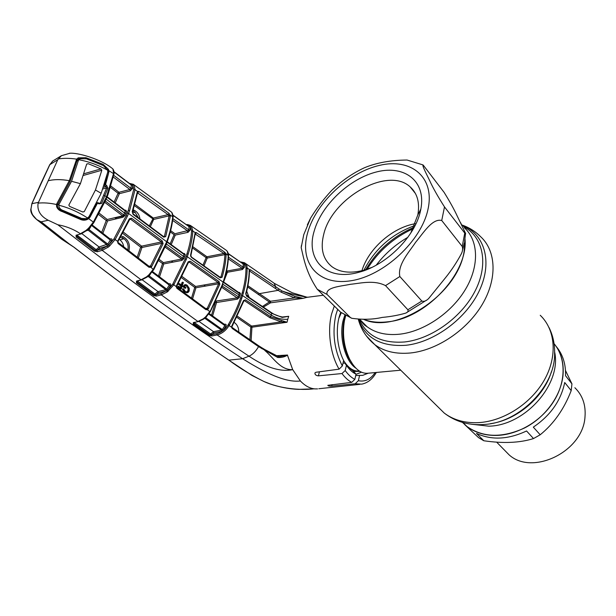 <?xml version="1.0" encoding="UTF-8"?>
<svg xmlns="http://www.w3.org/2000/svg" width="616" height="616" viewBox="0 0 616 616"><rect width="100%" height="100%" fill="white"/><g stroke="black" fill="none" stroke-linecap="round" stroke-linejoin="round"><path stroke-width="0.92" d="M363.748 319.427C370.809 322.091 378.848 322.876 387.872 321.791C426.056 318.418 468.476 272.734 464.995 238.977L464.125 251.382C458.142 293.87 396.458 334.611 363.748 319.427M497.697 435.389C485.493 435.805 475.213 432.809 466.851 426.403L462.462 422.407L466.851 426.403C482.89 437.683 502.132 438.207 524.578 427.974C545.068 417.494 560.575 396.396 562.916 376.16C564.217 363.301 561.261 352.46 554.053 343.651C565.773 357.611 566.297 380.611 554.3 400.438C542.326 420.258 519.072 434.442 497.697 435.389M461.592 224.701L460.498 222.522L461.592 224.701M414.483 225.672C391.799 234.049 374.952 248.887 363.956 270.185M356.01 374.359L361.446 372.187M345.73 315.531L344.413 320.79C342.219 334.396 343.99 347.262 349.742 359.398C355.132 369.361 361.269 373.966 368.145 373.219L400.723 370.193M350.235 317.371L351.705 318.272C362.701 319.827 372.849 319.55 382.166 317.425C390.421 316.67 398.09 315.292 405.166 313.282C407.584 312.566 408.485 311.388 407.869 309.756L385.531 285.624C374.02 279.672 360.591 283.306 350.342 284.307C340.887 286.317 325.387 287.21 327.019 294.41L350.235 317.371L340.525 312.143L317.271 289.266C305.705 271.887 303.688 257.865 301.178 247.64L301.416 245.553M441.734 220.505C432.34 218.049 423.223 233.264 415.692 242.196C409.086 252.121 397.328 264.788 399.846 276.522L421.837 301.031C424.062 301.825 426.395 300.916 428.821 298.329L445.553 277.677C451.428 270.385 456.641 262.516 461.192 254.085C462.655 251.282 463.001 248.741 462.239 246.469L441.734 220.505L444.498 206.914L464.749 233.079C465.557 234.041 465.812 234.095 465.511 233.248L457.418 216.462C454.346 209.771 449.919 201.748 444.121 192.385L423.169 165.042C421.76 165.011 426.441 173.943 429.652 180.588C432.817 187.611 437.768 196.389 444.498 206.914M314.183 231.115C321.444 204.989 349.749 178.263 377.238 171.764C404.766 164.919 426.272 181.212 420.843 209.094L420.605 210.279C415.6 236.128 386.401 265.404 358.789 272.295C326.087 281.627 305.336 259.606 314.183 231.115M371.679 267.483L363.478 270.316C350.358 273.635 339.84 272.418 331.916 266.682C322.846 259.197 320.135 248.325 323.793 234.057C332.178 197.744 388.103 166.012 410.202 186.933C417.402 193.416 419.943 202.756 417.825 214.961L410.78 233.056M361.923 270.717C368.437 248.772 392.461 227.504 415.276 223.708M361.738 169.038L364.403 167.768C376.445 162.755 390.667 160.175 407.06 160.029L422.83 164.865M307.338 224.863L310.726 217.902C316.963 207.831 323.978 198.645 331.762 190.352L335.859 186.556M503.495 449.126L509.032 454.785C532.239 476.145 583.067 451.721 584.992 416.901C585.955 405.035 582.582 395.31 574.867 387.726M464.633 424.532L478.532 437.622L483.814 440.756C503.295 443.612 519.858 442.889 533.51 438.569L540.193 434.781C553.761 423.77 564.094 409.055 571.194 390.629L571.948 383.868L565.496 370.501M533.51 438.569L526.557 430.977C508.223 439.555 491.537 440.363 476.499 433.418L483.814 440.756M571.194 390.629L564.726 382.513C560.914 400.685 550.442 415.561 533.31 427.127L540.193 434.781M556.109 346.346C562.785 354.315 565.927 364.102 565.519 375.698L571.948 383.868M127.758 249.934C128.79 245.638 127.574 241.919 124.101 238.777L120.567 237.368M123.685 246.793C123.292 243.851 122.006 241.518 119.843 239.793L124.101 238.777M121.26 236.182L123.292 236.713C128.575 240.071 130.423 244.76 128.859 250.789M137.168 257.195L140.671 247.147L122.8 233.441M123.477 232.217L141.611 246.154L161.369 241.965L162.27 240.956L163.101 243.666L161.862 243.297L161.369 241.965L130.677 219.281L131.608 218.256L162.27 240.956M163.101 243.666L151.698 266.543L150.543 265.973L161.862 243.297L141.95 247.493L140.671 247.147L141.611 246.154L141.95 247.493L138.284 258.05M118.241 240.971L117.625 241.318L117.902 240.64L129.391 218.772L131.608 218.256M153.538 269.692L150.935 267.305L148.987 267.259L118.234 243.605L117.895 241.572L129.699 219.435L129.391 218.772M118.272 241.187L117.902 240.64M129.645 219.558L130.677 219.281L129.745 219.327M127.435 216.162L115.215 239.439L109.594 246.015L108.747 244.96L114.014 238.831L126.141 215.777L127.435 216.162L128.559 213.436L166.697 241.757L167.637 239.1C170.309 231.216 171.987 223.824 172.68 216.947L172.711 216.963M149.326 274.959L148.864 274.844L153.507 268.961L166.697 241.757L166.99 242.381L166.012 244.952M151.698 266.543L150.935 267.305L150.042 266.366L150.543 265.973L148.964 266.22M118.234 243.605L117.618 241.333L114.014 238.831M124.994 210.349L125.795 210.187L126.596 211.45L125.048 215.338L122.977 217.248L107.6 220.89L102.857 233.31M110.395 239.185L111.042 238.823C112.035 238.808 112.204 239.447 111.542 240.725L108.747 244.96L107.238 246.077L106.838 244.698L88.127 230.191L86.656 230.7M126.141 215.777L128.282 210.403L133.71 189.497L132.756 185.077L132.44 188.519L130.261 190.891L129.891 189.489L131.093 188.388L131.254 184.8L132.14 184.507L129.822 183.73M125.048 215.338L123.747 214.961L125.287 211.103L106.961 197.189M105.305 201.032L123.747 214.961L122.615 215.839L104.712 202.341M99.253 213.221L107.238 219.496L122.615 215.839M107.238 219.496L106.268 220.513L98.568 214.468M101.702 232.409L106.268 220.513L107.6 220.89M90.675 226.911L88.989 229.506L107.738 244.075L110.349 240.101L91.761 225.595M81.82 233.626L99.091 246.97L107.738 244.075L108.909 244.737M88.588 229.114L88.989 229.506L87.672 229.984M97.028 250.289L101.825 248.964L107.454 246L108.208 247.139L102.218 250.342L97.359 251.751L96.966 250.381L95.288 250.45L99.091 246.97L99.484 248.348L97.028 250.289L77.508 235.543L76.954 236.351L95.288 250.45L94.525 251.143L76.176 237.06L76.068 235.235L76.885 235.366M97.359 251.751L94.525 251.143M76.068 235.235L81.019 233.926M76.215 235.173L81.127 233.895L86.887 230.415M85.94 230.5L88.558 228.174L93.362 222.114L88.673 218.642L87.226 219.512C84.831 220.497 82.405 220.397 79.965 219.219L62.355 211.642C59.529 210.795 57.611 209.147 56.618 206.699L56.518 204.504C49.665 202.995 43.536 202.541 38.123 203.141C36.983 210.403 40.348 216.108 48.225 220.259L57.858 224.771C66.12 226.241 73.627 229.229 80.38 233.734L85.94 230.5L86.633 230.738M89.02 228.505L88.565 229.067M86.471 230.099L87.087 230.407M87.965 228.79L88.65 229.036M109.979 239.062L110.349 240.101L111.542 240.725M124.786 210.403L126.596 211.45M134.042 184.916L132.756 185.077L132.14 184.507L133.379 184.315L134.042 184.916L135.05 189.643L129.591 210.734L128.559 213.436L127.25 213.074M132.756 185.247L131.416 185.147L114.022 171.995M113.683 175.314L131.093 188.388L132.44 188.519M113.236 169.469L112.274 168.391M110.934 186.117L118.996 192.292L129.891 189.489L113.321 177.069M114.06 202.063L118.087 193.247L119.365 193.678L118.996 192.292L118.087 193.247L110.518 187.457M93.701 222.83L93.362 222.114L106.522 196.704L113.521 173.643L108.824 170.647L108.832 172.372L105.513 184.708L106.668 185.454L105.783 186.679L106.614 187.988L102.818 188.981M97.944 202.703L99.053 203.242L98.976 203.888L101.617 203.38L107.908 188.242L106.668 185.454M107.908 188.242L106.614 187.988L100.377 202.98L99.084 203.257M101.617 203.38L99.076 203.257M97.852 202.471L90.113 217.032L88.673 218.642L88.034 218.141L89.359 216.709L96.712 202.687M98.976 203.888L97.02 202.895M103.411 187.303L105.783 186.679L104.566 185.901L105.513 184.708L104.689 184.584L107.692 172.388M107.985 194.61L113.852 174.436L112.913 169.038M113.914 174.074C114.268 172.996 114.106 171.571 113.429 169.8L113.105 169.354M88.558 228.174L89.158 228.513L93.671 222.876L93.255 222.291M60.291 238.161L69.131 243.844L41.118 221.814L48.225 220.259M57.858 224.771C130.269 280.958 191.853 325.602 242.596 358.72C258.25 368.437 282.844 383.129 300.377 380.981L292.708 369.631L287.441 355.186C284.731 356.895 281.504 357.665 277.747 357.503L258.543 346.623L232.224 328.459L231.578 327.204L231.878 325.833L243.566 300.485L245.461 299.83L270.778 316.809L286.948 322.26L281.204 321.891L269.977 317.764L244.637 300.793L243.867 300.908M69.023 243.774L74.351 247.478C130.415 290.898 181.928 328.451 228.875 360.137L242.596 358.72L248.987 356.179C260.429 363.864 277.5 372.957 292.708 369.631C280.288 370.316 273.011 357.118 264.803 350.465L264.657 349.588M249.018 296.781L245.938 294.525M228.651 359.99L228.875 360.137C239.532 368.06 251.22 375.183 263.948 381.504L270.524 384.061M317.571 388.896L314.791 388.896C309.771 388.419 304.966 385.785 300.377 380.981M314.391 388.858L313.736 388.858C300.647 390.421 279.625 388.75 263.948 381.504L251.89 375.406L228.759 360.106C181.797 328.42 130.276 290.868 74.197 247.447L74.089 247.278M286.94 322.284L251.936 327.219L251.12 340.702M276.345 355.702L287.541 355.032M353.715 371.656L356.056 374.189L354.847 379.364L351.721 382.367L327.835 385.308C328.02 385.963 329.321 386.232 331.747 386.124L355.178 383.76L358.366 380.696C364.965 382.074 370.562 379.364 375.159 372.565M340.787 312.335C335.25 325.125 336.49 346.608 343.636 360.491L342.311 365.973L339.108 369.161L315.97 372.264L314.93 372.934C314.838 374.628 315.993 375.598 318.403 375.845L341.98 373.535L345.199 370.547C348.179 374.667 351.397 377.6 354.847 379.364M249.904 339.863L250.812 327.004L236.944 317.433M251.936 327.219L250.812 327.004L251.628 326.08L251.936 327.219M234.319 322.468C237.352 324.748 238.839 327.974 238.792 332.155M287.017 322.299L287.788 319.227C282.036 319.689 276.538 318.303 271.294 315.084L269.977 317.764M282.336 317.001L288.704 316.308L282.228 317.433L271.779 313.359L246.593 296.142L245.684 293.647C247.948 285.393 249.11 277.624 249.164 270.339L249.511 269.615L247.139 268.006L247.139 268.453C247.108 276.114 245.861 284.307 243.382 293.031L241.765 298.236C238.8 307.084 234.696 315.985 229.452 324.948L229.144 325.479C225.903 330.569 221.883 333.718 217.094 334.927L248.987 356.179C252.622 354.57 255.809 351.389 258.543 346.623L258.327 345.692M231.878 325.833L232.024 327.011L231.578 327.204L228.097 324.925L228.405 324.401C233.61 315.523 237.684 306.699 240.633 297.928L242.242 292.762C244.698 284.122 245.946 275.999 245.984 268.384L245.984 267.937C245.823 264.541 244.152 262.647 240.979 262.27M237.491 316.308L251.628 326.08L281.204 321.891L281.304 320.705M243.867 300.939L245.461 299.83M232.209 326.21L243.836 301.001L243.566 300.485M232.024 327.042L232.224 328.459M278.039 356.533L277.747 357.503M264.888 349.595L278.109 356.441L279.749 356.61L287.395 355.109M211.858 335.974L209.355 335.466L210.018 334.842L211.527 334.727L211.858 335.974L217.094 334.927L216.755 333.68C221.267 332.586 225.048 329.668 228.097 324.925M193.84 323.492L210.018 334.842L210.618 333.964L194.417 322.615L193.162 324.116L193.37 322.553L193.878 322.684M209.355 335.466L193.162 324.116M211.619 334.588L210.618 333.964L213.567 331.678L213.898 332.925L211.527 334.727L216.755 333.68M199.014 321.421L213.567 331.678L221.444 330.091L221.775 331.346L213.898 332.925M203.242 318.888L203.734 318.772L203.395 319.003M203.842 318.718L203.203 318.857L205.59 316.878L209.802 311.557L207.322 309.748L205.821 309.609L176.884 288.303L176.222 286.617L173.82 284.8L167.367 291.892L161.33 294.902L156.264 296.111L153.63 295.549L136.452 282.821L136.521 281.104L141.056 279.772L146.446 276.915L148.864 274.844M206.522 316.647L204.928 318.395L221.444 330.091L222.322 329.583L223.339 330.191L221.775 331.346M204.119 318.588L205.528 317.617L222.322 329.583L224.84 325.587L225.88 326.157L223.339 330.191M224.778 324.64L225.186 324.185C226.226 324.255 226.457 324.909 225.88 326.157M224.347 324.501L224.84 325.587L208.724 314.098M205.544 317.448L205.051 317.402M204.104 318.772L203.65 318.549M209.91 311.989L222.26 284.769L223.962 279.541C226.511 271.009 227.935 263.017 228.22 255.578L227.165 251.159L226.157 250.173M210.325 311.257L210.033 311.765M210.195 311.488L210.087 311.057M224.27 279.987C226.796 271.517 228.205 263.571 228.498 256.148L228.22 255.578M228.459 255.84L228.513 255.725C228.852 255.124 228.474 253.684 227.381 251.405L227.165 251.159M228.513 255.725L225.81 253.499L226.118 254.716C225.779 261.746 224.44 269.254 222.099 277.238L220.235 277.831L191.545 257.434L190.637 254.808L195.234 232.517L192.846 231.146C192.369 238.292 190.821 245.93 188.188 254.069L186.325 259.382L173.82 284.8L172.703 284.222L185.116 259.036L186.971 253.769C189.582 245.715 191.122 238.138 191.607 231.046L190.159 226.311L187.071 225.063M215.954 301.07L237.121 297.89L221.806 287.356M239.193 292.808L239.547 292.392L240.51 293.701L239.347 297.42L237.43 299.16L237.121 297.89L238.215 297.112L239.37 293.424L223.508 282.436M222.26 286.117L239.347 297.42M216.224 301.262L216.532 302.518L212.597 315.977M240.51 293.701L239.37 293.424L239.139 292.769L223.639 282.028M205.39 286.101L203.904 285.023M240.371 261.854L244.421 262.732C246.184 263.756 247.093 265.511 247.139 268.006L245.984 267.937M249.449 270.755L249.511 269.615L250.458 269.793L281.966 290.952L294.864 296.365L303.118 298.352L270.509 302.841L247.67 286.987M308.108 297.189L306.999 297.174C297.62 295.611 289.281 293.539 281.966 290.952L281.219 292.207L278.17 290.344L249.434 270.94M307.091 297.289L303.118 298.352M294.864 296.365L294.456 297.913L281.219 292.207M303.003 298.352L294.456 297.913L270.463 301.255L262.416 306.514M250.458 269.793L249.434 271.063M249.164 270.339L249.434 270.863C249.372 278.132 248.217 285.87 245.976 294.071M245.684 293.647L246.593 296.142M282.228 317.433L288.611 316.339M246.723 291.199L249.064 297.359M247.917 285.747L270.463 301.255L270.509 302.841L263.325 307.138M368.199 373.211L362.832 375.321L355.732 375.544M359.621 375.275L358.366 380.696M356.056 374.189C352.583 372.58 349.38 369.623 346.446 365.327L345.199 370.547M346.446 365.327L344.775 363.07L342.981 363.201M354.423 371.979L346.923 366.012M187.025 231.146L188.149 231.916M74.351 247.478L61.523 239.124L36.644 219.519L32.456 214.684M57.257 205.182L56.518 204.504L56.849 203.642L69.292 180.673C61.069 179.241 54.039 179.271 48.21 180.765L38.123 203.141M48.21 180.765L57.788 159.721L49.842 164.641L31.986 203.557L30.931 209.001C31.608 215.13 34.912 219.365 40.849 221.714L36.644 219.519C32.394 215.854 30.453 212.397 30.808 209.124L30.931 209.001M38.377 202.379L31.84 203.673L40.656 184.022M31.816 203.973L30.939 209.325M49.673 164.98L52.537 161.176L61.4 155.694L69.877 153.276M52.938 160.868L49.711 164.726L40.479 184.392M54.3 160.068L52.976 160.845M57.788 159.721L61.4 155.694M69.962 181.52L69.292 180.673L76.63 159.136C69.77 158.119 63.633 158.058 58.227 158.959M76.892 160.738L76.269 159.837M77.2 160.121L76.63 159.136L78.247 157.835L85.963 157.704L103.249 164.41L108.37 169.261L108.824 170.647L107.939 170.786L107.477 169.593L108.37 169.261M78.247 157.835L78.632 159.013L77.431 159.852M85.678 158.628L85.963 157.704M81.635 158.381L78.663 158.997M57.558 204.42L56.849 203.642M62.778 211.165L62.355 211.642M80.149 218.603L79.965 219.219M87.226 219.512L86.733 218.873L88.034 218.141M80.234 218.642L86.733 218.873M90.113 217.032L88.873 216.817M108.832 172.372L107.993 172.311L107.939 170.786M104.196 184.977L104.689 184.584M129.306 183.345L133.379 184.315M109.594 246.015L108.208 247.139M101.825 248.964L102.218 250.342L141.056 279.772L142.003 279.525M156.264 296.111L155.91 294.81L160.976 293.593L161.33 294.902L197.875 321.46L203.203 318.857M193.37 322.553L198.383 321.598L203.711 319.042M136.521 281.104L137.175 281.243M136.621 281.073L141.588 279.957M147.247 276.853L146.446 276.915M137.768 281.281L137.175 282.159L154.339 294.902L154.932 294.032L137.576 281.127M150.312 274.182L149.195 275.922L147.509 276.776M142.173 279.772L158.004 291.591L165.82 289.697L148.071 276.368M149.211 275.098L148.341 275.36M147.44 276.684L146.893 276.592M148.872 275.629L166.705 289.135L169.292 285.123L152.052 272.133M167.367 291.892L166.651 290.821L166.174 291.006L165.82 289.697L166.705 289.135L167.791 289.766L167.406 290.244L172.703 284.222M156.002 294.679L154.932 294.032L158.004 291.591L158.358 292.893L155.91 294.81L154.339 294.902L153.63 295.549M193.416 322.538L198.314 321.614M176.707 286.609L176.546 285.531L176.222 286.617L176.707 286.609L176.884 288.303M176.546 285.531L188.188 261.792L188.481 262.377L176.884 286.009M182.128 276.553L195.642 286.463L218.164 282.536L189.358 262.193L188.488 262.131M188.188 261.792L190.236 261.199L188.473 262.393M190.236 261.199L219.011 281.558L218.164 282.536L218.688 283.791L219.85 284.122L208.354 308.855L207.322 309.748L206.583 308.77L207.269 308.308L208.354 308.855M219.011 281.558L219.85 284.122M205.621 308.508L207.269 308.308L218.688 283.791L195.957 287.741L192.546 298.945M191.484 298.159L194.772 287.426L181.52 277.731M195.957 287.741L194.772 287.426L195.642 286.463M186.671 291.984L187.926 290.644C188.327 288.804 187.795 287.256 186.332 286.009L184.908 285.462M184.923 284.677L182.667 286.525L185.077 288.334L185.262 287.78M187.141 292.731L184.376 292.169L182.236 289.004L182.844 288.85L184.184 291.145M178.501 286.74L177.939 286.317L177.724 286.979L180.534 289.096L180.719 288.534M179.387 284.115L178.833 283.691L178.609 284.346L180.842 286.032L180.334 287.526M182.698 282.675L182.151 282.259L181.227 284.9M206.014 308.862L206.583 308.77M205.652 308.701L205.821 309.609M220.235 277.831L220.151 277.269L191.599 257.149M191.545 257.434L191.476 256.872M222.099 277.238L220.921 276.969C223.254 269.046 224.586 261.6 224.932 254.624L226.118 254.716M220.189 277.3L220.921 276.969L219.92 277.108M193.216 246.977L206.938 256.764L207.261 258.05L224.932 254.624L224.594 254.054L225.81 253.499L224.732 252.214L223.87 253.469L195.226 233.988M224.594 254.054L223.87 253.469L206.938 256.764L206.121 257.65L192.916 248.24M195.511 233.918L196.404 232.64L224.732 252.214M195.264 233.633L195.234 232.517L196.404 232.64M202.98 265.111L206.121 257.65L207.261 258.05L203.988 265.835M172.988 262.123L171.525 261.022M191.037 256.903L190.698 256.256M190.821 254.978L190.552 255.609M190.637 254.808L190.629 255.594M194.964 233.133L195.249 233.749L190.914 255.409M186.509 224.671C186.933 224.363 188.242 224.624 190.444 225.471L191.314 226.103L192.862 230.869L191.622 230.777M228.451 257.18L243.251 267.259L243.097 263.91L228.382 253.823M242.458 263.286L243.328 263.209L244.252 263.933L243.097 263.91L228.336 253.6M224.563 252.776L225.264 252.691M243.328 263.209L242.927 263.61M244.252 263.933L244.406 267.313L243.251 267.259L242.119 268.276L228.336 258.905M244.406 267.313L242.435 269.538L242.119 268.276L227.096 271.009L227.412 272.257L223.847 281.358M226.642 270.686L227.096 271.009M211.55 315.223L215.161 302.903M215.392 302.225L216.532 302.518L237.43 299.16M226.372 271.933L227.412 272.257L242.435 269.538M172.857 218.642L188.927 229.937L188.996 226.611L172.981 215.338M191.314 226.103L188.996 226.611L172.942 215.107M188.796 226.272L190.883 225.749M170.632 230.638L174.944 233.757L190.167 230.022L188.096 232.317L187.749 230.992L172.634 220.389M171.949 212.682L170.963 211.681M168.168 291.268L167.406 290.244L160.976 293.593M152.499 271.541L169.215 284.138L169.292 285.123L170.393 285.716L167.791 289.766M183.576 253.6L184.376 253.469L185.27 254.755L183.922 258.566L181.936 260.383L163.779 263.925L159.529 276.853M168.899 283.899L169.793 283.768C170.809 283.799 171.017 284.446 170.393 285.716M188.096 232.317L175.283 235.081L171.186 244.621M170.139 243.859L174.105 234.665L175.283 235.081M174.105 234.665L170.301 231.916M165.642 245.9L182.713 258.22L184.053 254.454L167.082 242.134M183.491 253.723L185.27 254.755M183.922 253.846L184.376 253.469M183.922 258.566L182.713 258.22L181.605 259.043L165.126 247.17M181.936 260.383L181.605 259.043L163.456 262.608L159.382 259.552M158.435 276.03L162.547 263.594L158.751 260.753M163.779 263.925L162.547 263.594L163.456 262.608M169.269 284.176L169.793 283.768M171.887 212.635L172.988 217.417C173.381 216.778 173.104 215.292 172.149 212.951L171.679 212.343M163.494 236.498L164.441 236.328L169.146 215.846L170.424 215.977L165.696 236.629L163.679 237.152L133.125 214.399L132.209 211.627L137.422 191.384L135.05 189.643L133.71 189.497M137.422 191.384L138.869 191.422L169.03 213.336L170.424 215.977M172.703 216.763L170.293 215.053L168.953 215.415L168.106 214.638L169.03 213.336M135.019 204.474L153.315 218.056L153.669 219.411L169.146 215.846L168.953 215.415M149.272 225.964L153.315 218.056L168.106 214.638L137.507 192.862M134.642 205.79L153.669 219.411L150.335 226.757M165.696 236.629L163.663 236.621M163.679 237.152L163.625 236.59L133.125 213.868M133.125 214.399L132.209 211.627M137.252 191.83L137.553 192.554L132.555 212.189M133.333 209.956L134.157 210.256C137.437 211.912 139.378 214.83 139.963 219.011M138.461 217.879L135.066 212.281L133.426 211.303L134.157 210.256M115.13 217.941L124.832 215.746M116.47 218.788L115.161 217.617M137.899 192.746L138.869 191.422M167.968 239.616C170.609 231.793 172.272 224.455 172.973 217.61L172.68 216.947M148.987 267.259L149.126 266.351L118.395 242.689M117.656 242.789L118.495 242.966M149.164 266.382L150.042 266.366M187.048 285.847L185.116 285.377L184.176 286.263L185.94 287.587L185.747 288.149L183.414 286.394C184.207 284.492 185.485 284.13 187.249 285.316L189.235 288.303L189.189 290.937C188.319 292.87 186.948 293.224 185.093 292.007L182.983 288.927L183.522 288.788L185.262 291.414C186.787 292.392 187.919 292.1 188.665 290.56C189.066 288.688 188.527 287.118 187.048 285.847L184.993 285.424M188.665 290.56L188.149 290.621C188.519 288.773 187.972 287.218 186.509 285.963M183.36 282.575L181.212 288.904L178.471 286.84L178.663 286.263L180.896 287.949L181.589 285.893L179.356 284.215L179.556 283.637L181.782 285.324L182.867 282.205L183.36 282.575M107.677 170.27C98.66 165.165 89.043 161.654 78.817 159.729L80.411 158.689L86.417 158.812L103.488 165.627L107.677 170.27L107.761 172.056L101.394 192.692M100.901 193.863L89.112 216.455L87.588 218.033C78.586 212.096 68.969 207.815 58.736 205.19C58.951 207.962 60.614 209.802 63.725 210.734L62.624 211.011M79.965 218.395L86.225 218.665L87.588 218.033M81.019 218.133L63.725 210.734M57.558 204.604L59.074 204.212L58.736 205.19M76.962 160.915L78.386 160.499L78.817 159.729M78.386 160.499L71.548 181.304L80.419 183.66L68.815 205.128L69.693 206.445L82.667 211.95L84.276 211.604L95.449 189.998L101.147 193.278M59.074 204.212L71.548 181.304M80.419 183.66L86.717 164.01L88.265 163.71L100.962 168.915L101.832 170.232L95.449 189.998M84.276 211.604L82.829 212.027M101.832 170.232L83.276 175.475M83.814 173.789L100.962 168.915M88.265 163.71L86.694 164.102M436.783 405.721L444.236 413.067C453.445 420.02 464.841 423.207 478.416 422.63C503.434 421.336 531 403.75 544.352 379.987C557.757 356.233 555.424 329.729 540.24 315.276M407.861 237.306C395.449 244.537 384.908 253.815 376.23 265.15M366.266 335.805L374.813 344.66C384.138 351.513 395.98 354.292 410.348 352.991C436.852 350.358 466.982 330.291 482.228 304.497C497.543 278.694 496.165 250.982 480.726 236.783C475.475 231.524 469.346 227.635 462.339 225.102M413.09 228.736C393.632 237.668 378.316 251.159 367.136 269.2M358.443 319.45C365.404 338.215 381.173 346.831 405.759 345.299C434.395 342.388 466.997 318.164 479.802 289.666C492.777 261.169 484.315 234.057 462.539 225.371M413.706 227.427C393.1 236.398 377.123 250.473 365.773 269.646M359.297 319.481C366.79 336.074 381.858 343.574 404.496 341.98C431.608 339.139 462.462 316.817 475.629 289.951C488.927 263.078 482.844 236.552 463.448 226.549M360.445 320.089L367.175 326.811C375.691 333.094 386.579 335.543 399.838 334.172C424.024 331.447 451.528 312.866 465.519 289.274C479.571 265.689 478.47 240.51 464.395 227.781M471.302 424.201L488.796 426.18C525.094 425.656 561.854 383.984 554.616 351.921M490.39 423.685C516.824 420.127 543.859 397.205 551.42 371.664M482.759 424.555L484.653 424.416C519.558 422.638 555.663 385.87 554.592 353.176C554.831 344.051 552.976 335.512 549.033 327.55M353.392 371.494L359.89 371.363M341.295 312.712L338.869 318.249M343.62 360.545C348.371 368.137 353.599 371.625 359.305 371.001M344.883 315.061L343.189 320.258C338.708 336.837 345.299 361.392 355.894 368.175M345.568 315.446L343.728 322.099C341.68 334.796 343.335 346.808 348.702 358.135L352.922 364.649M428.097 208.809C421.737 240.864 383.637 276.099 350.566 280.811C317.394 286.001 298.976 262.039 307.754 232.371C316.108 202.741 348.233 172.596 379.387 165.404C410.579 157.781 434.95 176.684 428.097 208.809M327.019 294.41L317.302 289.297M399.846 276.522L385.531 285.624M464.749 233.079L462.239 246.469M421.837 301.031L407.869 309.756M122.515 237.845L123.292 236.713M130.261 190.891L119.365 193.678L115.169 202.903M110.149 238.993L111.042 238.823M125.841 213.39L124.54 213.028L106.152 199.099M107.238 246.077L99.484 248.348M76.176 237.06L76.954 236.351M131.062 184.654L131.955 184.523M105.344 199.445L105.69 200.169L93.809 222.653M103.85 195.364L105.136 195.703L106.853 197.436L105.736 200.061M107.608 193.994L107.939 194.733L106.907 197.32M113.891 174.259L113.552 173.496M263.864 381.466L269.269 383.629C279.287 387.141 289.112 389.05 298.737 389.366L310.872 388.95M339.108 369.161C330.361 354.546 327.158 330.692 331.662 313.798L334.319 306.036M376.314 372.457C372.588 379.063 367.706 382.96 361.684 384.145L355.178 383.76M351.721 382.367C348.256 380.542 345.006 377.593 341.98 373.535M241.472 295.334L242.612 295.626L271.294 315.084L271.679 312.805L246.539 295.618M261.492 347.694L261.677 348.602M224.278 324.286L225.186 324.185M210.418 311.488L222.545 285.308L222.26 284.769M222.576 285.208L223.146 282.143L187.295 256.718L186.086 256.395M223.454 282.59L223.962 279.541M222.9 284.269L239.947 295.557M238.739 292.492L239.547 292.392M229.452 324.948L228.405 324.401M241.765 298.236L240.633 297.928M243.382 293.031L242.242 292.762M247.139 268.453L245.984 268.384M245.16 263.24L273.981 283.106L275.953 287.118L275.129 288.334M278.963 289.112L278.17 290.344L259.09 293.701L258.304 294.556M288.704 316.308L287.788 319.227M332.116 384.592L331.747 386.124M337.66 309.324L335.835 315.069C332.055 332.91 334.211 349.873 342.311 365.973M319.435 371.802L318.403 375.845M77.308 160.068L77.092 160.476M70.109 181.435L57.696 204.335M57.419 205.066L57.511 206.737M57.396 207.03L56.618 206.699M128.282 210.403L129.591 210.734M136.452 282.821L137.175 282.159M166.174 291.006L158.358 292.893M188.488 226.057L189.366 225.949M190.236 226.673L190.167 230.022M192.846 231.146L191.607 231.046M188.188 254.069L186.971 253.769M186.325 259.382L185.116 259.036M174.012 284.476L172.896 283.899M166.382 244.013L183.406 256.333L184.615 256.656M132.525 212.936L135.066 212.281M167.028 242.273L167.929 239.74L167.637 239.1M153.861 269.454L165.974 245.053L165.681 244.444M482.282 424.586C467.752 425.256 455.07 421.413 444.236 413.067L374.813 344.66C366.535 337.807 361.045 329.398 358.35 319.45M367.175 326.811L359.852 319.496C362.493 323.115 364.51 325.271 365.896 325.964L367.175 326.811M469.492 429.036L463.009 422.561M344.413 320.79L343.728 322.099L345.545 315.43M353.007 364.772L349.742 359.398M310.726 217.902L303.742 234.704L301.178 247.64M317.271 289.266L340.663 312.25L351.713 318.272M417.825 214.961L420.843 209.094M410.202 186.933L415.438 193.516M464.618 241.403L465.48 233.841M464.356 242.781L462.57 249.95M363.478 270.316L358.789 272.295M364.403 167.768C352.468 173.335 341.587 180.858 331.762 190.352M406.629 312.589L426.534 300.161M509.032 454.785L496.658 442.142M85.963 230.523L86.671 230.276M88.504 229.075L88.92 228.451M92.223 225.002L110.333 239.131M125.156 210.472L107.13 196.774M113.999 171.749L131.254 184.8M112.643 168.707L113.221 169.446M359.875 384.346L318.811 388.735M232.324 327.596L258.574 345.707M258.612 345.73L261.715 347.694M261.746 347.709L264.857 349.58M224.717 324.601L209.155 313.505M206.021 317.14L205.559 317.587M210.125 311.989L206.037 317.125M274.551 283.499L292.323 292.785L306.806 297.151M284.661 317.078L282.475 317.024C277.924 316.093 274.32 314.684 271.679 312.805M361.569 375.413L362.832 375.321M323.331 295.233L306.206 297.428M78.632 159.013L77.354 160.006M77.062 160.591L70.139 181.358M57.673 204.381L57.434 204.989M57.534 206.799L58.828 208.809L62.724 211.042L80.234 218.534C80.888 219.288 82.814 219.481 86.001 219.134M111.835 168.099C100.562 159.09 77.801 152.368 69.338 153.276M141.672 279.926L147.031 277.123M148.733 275.591L149.103 275.029M148.926 275.575L147.416 276.846M177.038 287.433L205.898 308.716M172.796 262.162L171.333 261.061M225.756 249.927L191.176 225.98M171.417 212.05L171.933 212.651M167.229 241.726L183.861 253.807M153.731 269.677L149.38 275.121M170.578 211.434L133.78 184.646M114.907 217.671L116.27 218.834M83.206 219.404L85.508 218.842M77.97 159.405L80.411 158.689"/></g></svg>
